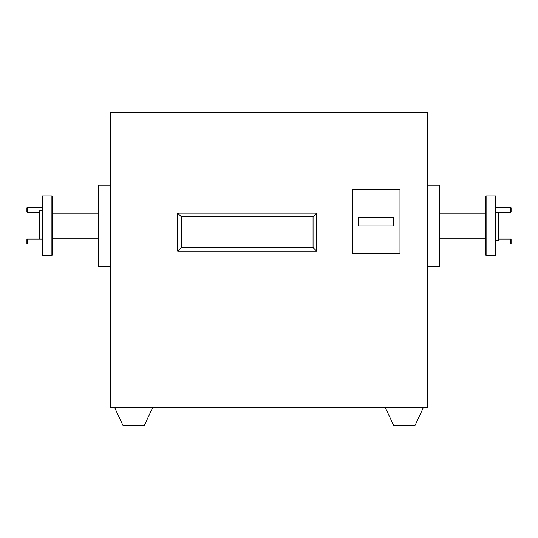 <?xml version="1.0" encoding="UTF-8"?>
<svg xmlns="http://www.w3.org/2000/svg" width="538" height="538" viewBox="0 0 538 538"><rect width="100%" height="100%" fill="white"/><g stroke="black" fill="none" stroke-linecap="round" stroke-linejoin="round"><path stroke-width="0.81" d="M510.703 239.047L511.1 239.444L511.1 243.606L510.703 244.003L510.703 239.047L498.396 239.047M510.703 207.473L511.1 207.87L511.1 212.039L510.703 212.436L510.703 207.473L496.016 207.473M496.016 244.003L510.703 244.003M496.016 212.436L510.703 212.436M27.297 244.003L26.9 243.606L26.9 239.444L27.297 239.047L27.297 244.003L41.984 244.003M27.297 212.436L26.9 212.039L26.9 207.87L27.297 207.473L27.297 212.436L39.604 212.436M41.984 239.047L27.297 239.047M41.984 207.473L27.297 207.473M51.904 195.973L52.3 196.37L52.3 255.106L51.904 255.503L51.904 195.973L42.381 195.973L42.381 255.503L51.904 255.503M42.381 255.503L41.984 255.106L41.984 196.37L42.381 195.973M495.619 195.973L496.016 196.37L496.016 255.106L495.619 255.503L495.619 195.973L486.096 195.973L486.096 255.503L495.619 255.503M486.096 255.503L485.7 255.106L485.7 196.37L486.096 195.973M496.016 240.62L498.396 240.62L498.396 212.436M427.757 266.418L439.66 266.418L439.66 185.059L427.757 185.059M39.604 239.047L39.604 210.856L41.984 210.856M110.243 266.418L98.34 266.418L98.34 185.059L110.243 185.059M399.969 253.284L399.969 189.779L352.343 189.779L352.343 253.284L399.969 253.284M110.243 407.515L427.757 407.515L427.757 112.234L110.243 112.234L110.243 407.515M316.626 213.196L177.715 213.196L177.715 251.138L316.626 251.138L316.626 213.196L313.055 216.767L181.286 216.767L181.286 247.567L313.055 247.567L313.055 216.767M114.614 407.515L123.128 425.766L144.197 425.766L152.711 407.515M423.386 407.515L414.872 425.766L393.803 425.766L385.289 407.515M181.286 216.767L177.715 213.196M181.286 247.567L177.715 251.138M316.626 251.138L313.055 247.567M393.661 225.899L393.661 217.164L358.658 217.164L358.658 225.899L393.661 225.899M485.7 213.236L439.66 213.236M98.34 213.236L52.3 213.236M98.34 238.24L52.3 238.24M485.7 238.24L439.66 238.24"/></g></svg>
